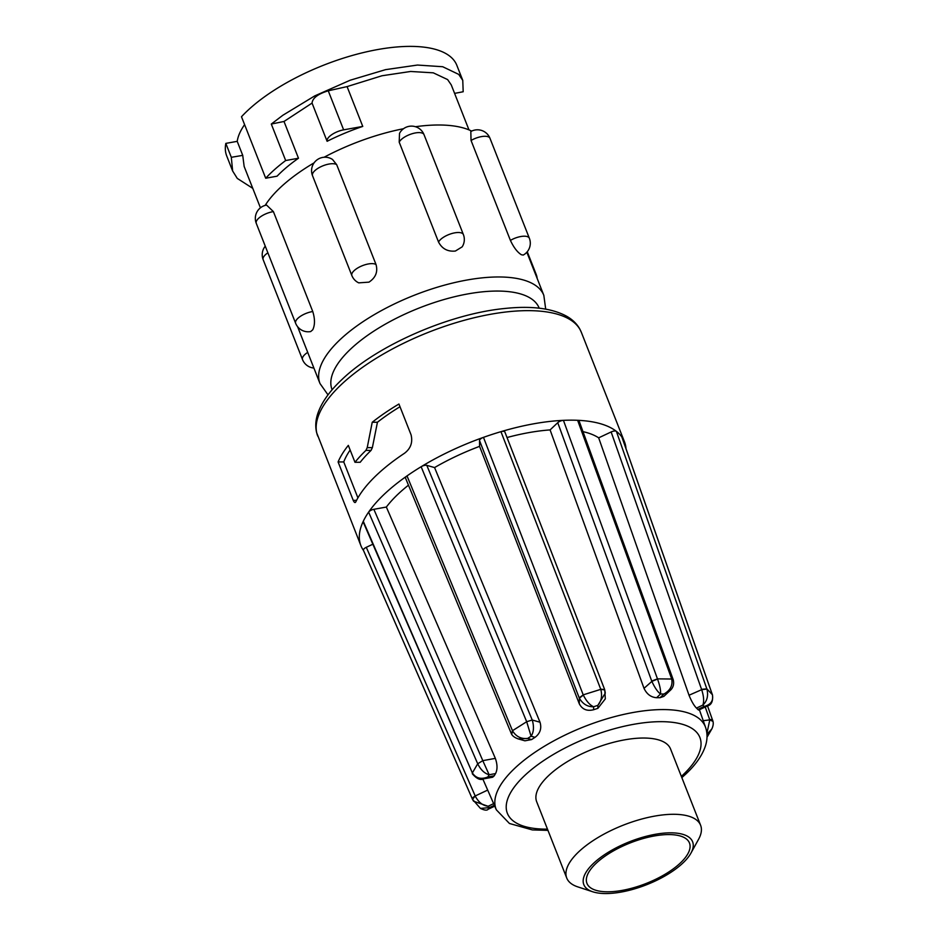 <?xml version="1.0" encoding="UTF-8"?>
<svg xmlns="http://www.w3.org/2000/svg" width="939" height="939" viewBox="0 0 939 939"><rect width="100%" height="100%" fill="white"/><g stroke="black" fill="none" stroke-linecap="round" stroke-linejoin="round"><path stroke-width="1.41" d="M592.779 891.792L577.743 886.862A71.951 28.463 -21.5 0 1 566.733 878.024A71.951 28.463 -21.5 0 1 654.542 816.132A71.951 28.463 -21.5 0 1 700.611 825.287A71.951 28.463 -21.5 0 1 698.581 839.266L690.951 853.117A58.464 23.123 -21.5 0 1 621.254 892.05A58.464 23.123 -21.5 0 1 592.779 891.792A58.464 23.123 -21.5 0 1 594.129 862.777A58.464 23.123 -21.5 0 1 655.176 834.325A58.464 23.123 -21.5 0 1 690.951 853.117M700.611 825.287L670.575 749.029A71.951 28.463 158.5 0 0 624.505 739.873A71.951 28.463 158.5 0 0 536.697 801.777L566.733 878.024M654.19 835.992A55.084 21.785 -21.5 0 1 689.472 842.999A55.084 21.785 -21.5 0 1 622.228 890.383A55.084 21.785 -21.5 0 1 586.957 883.376A55.084 21.785 -21.5 0 1 654.19 835.992M355.024 502.529L355.799 501.884A141.648 56.035 -21.5 0 1 376.926 474.805A141.648 56.035 -21.5 0 1 404.427 453.314C410.719 448.56 412.925 442.375 411.047 434.769L398.934 404.028A141.648 56.035 158.5 0 0 372.231 422.257L367.219 447.633L365.917 450.415A141.648 56.035 158.5 0 0 354.977 462.293L360.212 462.27A134.899 53.359 -21.5 0 1 371.069 450.403L372.372 447.621L377.443 422.245A134.899 53.359 -21.5 0 1 400.002 406.728M408.465 485.181A123.666 48.91 158.5 0 0 398.23 493.984A123.666 48.91 158.5 0 0 386.352 507.048L495.346 758.372L482.799 760.649L477.705 763.783L482.799 760.649L373.863 509.314A4.495 1.784 158.5 0 0 368.628 512.107A141.648 56.035 -21.5 0 1 384.497 494.02A141.648 56.035 -21.5 0 1 407.01 475.92A4.495 1.784 158.5 0 0 405.554 478.139L511.145 733.183C511.966 735.636 514.361 737.549 518.316 738.934L527.659 738.43C521.192 739.146 516.157 736.634 512.565 730.906L511.872 733.688M535.042 737.338L531.075 736.211L527.659 738.43L531.627 739.568A112.926 44.673 158.5 0 1 535.042 737.338C540.171 733.429 541.838 728.394 540.019 722.232L532.237 720.013L526.685 721.715L532.237 720.013L426.811 465.357A4.495 1.784 158.5 0 0 421.13 466.73A141.648 56.035 158.5 0 0 407.01 475.92L512.483 730.706L511.732 733.359M526.603 721.516L421.13 466.73A141.648 56.035 -21.5 0 1 483.468 437.363A4.495 1.784 158.5 0 0 479.524 440.532L479.571 446.365L579.269 703.745L579.363 698.217C582.837 704.074 587.591 706.914 593.612 706.75C589.856 705.119 586.417 701.222 583.295 695.048L579.363 698.217M504.936 432.245A4.495 1.784 158.5 0 0 504.877 431.987A4.495 1.784 158.5 0 0 500.957 431.658A141.648 56.035 158.5 0 0 483.468 437.363L583.213 694.848L579.222 697.877L479.524 440.532M604.751 689.942L605.326 698.851L597.873 708.358L597.85 705.365L605.291 693.111L604.751 689.942L600.784 689.343L500.957 431.658A141.648 56.035 -21.5 0 1 563.435 420.343A141.648 56.035 -21.5 0 1 577.626 420.296A141.648 56.035 -21.5 0 1 616.383 431.353A4.495 1.784 158.5 0 0 611.136 431.963L598.671 437.832L689.026 695.236L701.679 689.672C703.804 696.269 704.191 701.398 702.853 705.083C707.149 701.081 708.499 695.729 706.926 689.062L701.679 689.672M621.982 437.363A4.495 1.784 158.5 0 0 621.947 437.163A4.495 1.784 158.5 0 0 621.853 436.987A141.648 56.035 158.5 0 0 616.383 431.353L706.844 688.85L701.55 689.332L611.136 431.963M712.525 695.142L621.853 436.987A141.648 56.035 -21.5 0 1 624.47 441.811A141.648 56.035 -21.5 0 1 626.008 448.736M495.346 758.372C497.494 764.522 497.553 769.593 495.546 773.583A112.926 44.673 158.5 0 0 494.254 775.802L492.623 777.234L483.526 778.877L487.857 776.964C481.108 779.652 475.944 778.314 472.364 772.938L472.317 773.783C476.695 778.807 480.428 780.497 483.526 778.877M362.759 126.413A111.295 44.027 158.5 0 0 327.112 141.296A13.486 5.341 -21.5 0 1 343.627 129.852L362.759 126.413L347.078 86.599L381.973 75.766L410.636 71.47L433.278 72.831L447.621 79.58L451.248 84.886L468.972 129.887M327.112 141.296L312.053 103.09C312.581 98.032 317.981 93.935 328.251 90.801L347.078 86.599M298.485 158.233A111.295 44.027 158.5 0 0 277.087 176.18L265.702 178.234A123.666 48.91 -21.5 0 1 285.667 160.534L298.485 158.233L284.001 121.471L312.053 103.09M244.586 124.641A111.295 44.027 158.5 0 0 237.215 141.343L225.83 143.385L231.311 157.306L232.637 170.992L237.274 178.41L252.767 188.352M260.432 207.812L244.152 166.461L242.732 155.369L237.215 141.343M310.715 331.526L312.722 329.824C315.046 325.058 315.058 318.967 312.757 311.525L273.402 211.615L266.594 205.101M376.034 264.563A13.486 5.341 -21.5 0 0 375.729 264.375A13.486 5.341 -21.5 0 0 358.639 267.451A13.486 5.341 -21.5 0 0 351.867 275.561A13.486 13.486 0 0 0 358.745 282.862L368.957 282.146C375.659 277.733 378.018 271.876 376.034 264.563L336.678 164.654L332.512 159.466A13.486 13.486 0 0 0 312.511 175.652A13.486 5.341 -21.5 0 1 319.283 167.541A13.486 5.341 -21.5 0 1 336.373 164.466A13.486 5.341 -21.5 0 1 336.678 164.654M438.548 242.062C442.093 248.812 447.703 251.805 455.38 251.042L462.164 246.851A13.486 13.486 0 0 0 463.385 234.574L424.029 134.664A13.486 13.486 0 0 0 399.521 133.373L399.192 142.153L438.548 242.062A13.486 5.341 -21.5 0 1 438.748 241.687A13.486 5.341 -21.5 0 1 454.746 232.849A13.486 5.341 -21.5 0 1 463.385 234.574M510.405 240.384C513.715 247.45 517.366 252.239 521.356 254.727L523.223 255.068A13.486 13.486 0 0 0 529.361 238.26L490.005 138.35A13.486 13.486 0 0 0 470.815 131.542L471.049 140.474L510.405 240.384A13.486 5.341 -21.5 0 1 511.039 240.032A13.486 5.341 -21.5 0 1 528.129 236.957A13.486 5.341 -21.5 0 1 529.361 238.26M324.072 157.259A120.286 47.584 -21.5 0 1 403.512 128.725M265.162 205.406A120.286 47.584 -21.5 0 1 314.096 162.846M332.113 389.779L332.066 389.65A111.295 44.027 -21.5 0 1 467.904 293.907A111.295 44.027 -21.5 0 1 539.162 308.074L539.221 308.192M231.311 157.306L242.732 155.369M285.667 160.534L271.301 124.054L284.001 121.471M454.605 93.384L463.185 91.752L462.763 80.355L458.702 74.381L442.692 66.728L417.468 65.049L385.565 69.65L350.141 80.238L314.729 95.907L282.85 115.262L271.301 124.054M232.637 170.992L226.71 155.933A123.666 48.91 -21.5 0 1 225.83 143.385M265.702 178.234L241.487 116.741A123.666 48.91 -21.5 0 1 363.675 52.49A123.666 48.91 -21.5 0 1 456.824 65.296L462.763 80.355M415.461 126.718A120.286 47.584 -21.5 0 1 471.66 131.108M597.873 708.358A112.926 44.673 158.5 0 0 593.636 709.731C586.992 711.386 582.203 709.391 579.269 703.745M593.636 709.731L593.612 706.75L597.85 705.365C601.418 701.175 602.392 695.834 600.784 689.343L583.213 694.848M512.483 730.706L526.685 721.715L531.075 736.211C533.728 732.291 534.15 727.009 532.366 720.354M531.627 739.568L524.936 740.812L518.316 738.934M495.546 773.583L489.149 774.745L482.928 760.977M494.254 775.802L487.857 776.964L489.149 774.745C484.512 773.478 480.698 769.816 477.705 763.783L472.364 772.938L363.287 521.274A4.495 1.784 158.5 0 0 363.217 522.072L472.27 772.738M487.681 790.086L475.204 795.967L366.292 547.308A4.495 1.784 158.5 0 0 363.44 550.348L472.47 799.242C471.836 798.62 472.74 797.516 475.204 795.967L472.505 799.347L480.463 808.42L489.407 807.622L494.36 805.286M493.632 803.643L488.092 806.261C482.869 805.662 478.62 802.34 475.345 796.295M494.736 806.155L488.069 809.289L489.407 807.622L488.092 806.261L473.596 801.225L472.575 799.465M707.349 736.669L711.891 728.84C713.37 725.565 713.628 722.795 712.689 720.518L712.642 720.401M712.595 721.222L709.79 719.873L706.903 733.406M706.973 734.333L711.891 728.84M703.229 720.706L709.79 719.873M697.794 709.45L704.168 706.445L707.525 705.905L698.663 710.084L697.794 709.45A112.926 44.673 158.5 0 0 696.468 708.088C693.98 705.588 691.491 701.292 689.026 695.236M696.468 708.088L702.853 705.083L704.168 706.445C710.835 704.649 713.57 700.74 712.384 694.696L712.478 694.883C713.135 701.187 711.492 704.86 707.525 705.905L712.607 720.248M598.671 437.832A123.666 48.91 158.5 0 0 582.99 431.647M663.838 696.386L660.035 697.7A112.926 44.673 158.5 0 0 656.607 697.712C651.009 697.325 646.818 694.191 644.013 688.334L651.866 681.397C654.765 687.688 657.664 691.89 660.528 694.015C660.88 690.576 659.882 685.599 657.535 679.061L651.866 681.397M660.035 697.7L663.967 694.003L669.777 690.799C673.157 687.994 674.308 684.32 673.24 679.789L671.714 679.026L657.464 678.862L651.725 681.057L557.754 422.679L550.09 429.909L644.013 688.334M550.09 429.909A123.666 48.91 158.5 0 0 507.025 437.527M479.571 446.365A123.666 48.91 158.5 0 0 434.569 467.575L426.811 465.357M540.019 722.232L434.569 467.575M669.777 690.799L663.85 696.386M656.607 697.712L660.528 694.015L663.967 694.003C670.317 690.376 672.899 685.388 671.714 679.026L673.157 679.636M600.714 689.144L604.634 689.602M386.352 507.048L373.863 509.314M372.818 544.233L366.292 547.308M363.44 550.348A4.495 1.784 158.5 0 0 363.51 550.477L472.364 798.995M705.212 706.997L709.661 719.532C712.208 719.462 713.159 719.955 712.525 721.011M706.844 688.85L712.384 694.696L621.947 437.163M657.464 678.862L563.435 420.343A4.495 1.784 158.5 0 0 557.754 422.679M673.24 679.789L579.117 421.001A4.495 1.784 158.5 0 0 577.626 420.296L671.643 678.827M477.622 763.583L368.628 512.107A141.648 56.035 158.5 0 0 363.287 521.274A141.648 56.035 -21.5 0 0 360.893 545.641L316.654 432.715C315.234 426.881 315.527 420.754 317.546 414.334C321.22 402.948 329.331 391.363 341.878 379.591C377.419 345.247 449.675 313.779 504.736 308.485C531.31 305.668 551.932 308.238 566.616 316.22C572.473 319.542 576.863 323.814 579.809 329.049L581.335 332.3A141.648 56.035 158.5 0 0 480.615 316.267A141.648 56.035 158.5 0 0 341.362 384.509A141.648 56.035 158.5 0 0 317.746 436.13M363.463 550.418A141.648 56.035 -21.5 0 1 360.893 545.641M372.231 422.257L377.443 422.245M355.799 501.884C355.095 503.093 354.238 502.588 353.24 500.37L356.55 500.358M357.912 497.881L343.744 461.929A134.899 53.359 -21.5 0 1 350.141 450.016M354.977 462.293L348.322 445.379A141.648 56.035 158.5 0 0 338.099 461.941L343.744 461.929M338.099 461.941L353.24 500.37M482.822 778.994L496.344 809.817A112.457 44.485 -21.5 0 1 514.83 768.219A112.457 44.485 -21.5 0 1 626.149 713.875A112.457 44.485 -21.5 0 1 705.576 727.396C707.595 733.441 707.501 739.756 705.306 746.329C702.114 755.637 695.611 764.886 685.799 774.041L681.843 777.633M681.362 776.4A103.466 40.929 158.5 0 0 682.653 775.191A103.466 40.929 158.5 0 0 660.622 721.668A103.466 40.929 158.5 0 0 524.608 775.614A103.466 40.929 158.5 0 0 547.472 829.137M310.727 331.549A13.486 13.486 0 0 1 295.621 323.239A13.486 5.341 -21.5 0 1 296.09 320.469A13.486 5.341 -21.5 0 1 312.088 311.642A13.486 5.341 -21.5 0 1 312.757 311.525M295.621 323.239L256.265 223.329A13.486 5.341 -21.5 0 1 256.734 220.559A13.486 5.341 -21.5 0 1 272.733 211.721A13.486 5.341 -21.5 0 1 273.402 211.615M399.192 142.153A13.486 5.341 -21.5 0 1 399.392 141.777A13.486 5.341 -21.5 0 1 415.39 132.939A13.486 5.341 -21.5 0 1 424.029 134.664M471.049 140.474A13.486 5.341 -21.5 0 1 471.683 140.111A13.486 5.341 -21.5 0 1 488.773 137.035A13.486 5.341 -21.5 0 1 490.005 138.35M535.16 273.355A13.486 5.341 -21.5 0 1 536.251 274.575L527.26 251.734M265.268 246.159A13.486 13.486 0 0 0 263.155 259.645L302.511 359.555A13.486 5.341 -21.5 0 1 307.71 352.371M263.155 259.645A13.486 5.341 -21.5 0 1 267.873 252.791M297.581 326.643L319.988 383.535A120.286 47.584 -21.5 0 1 466.8 280.057A120.286 47.584 -21.5 0 1 543.834 295.362L526.838 252.227M343.627 129.852L328.251 90.801M365.917 450.415L371.069 450.403M367.219 447.633L372.372 447.621M624.47 441.811L581.335 332.3M266.594 205.078A13.486 13.486 0 0 0 256.265 223.329M351.867 275.561L312.511 175.652M537.143 278.39A13.486 13.486 0 0 0 536.251 274.575M302.511 359.555A13.486 13.486 0 0 0 313.884 368.053M319.988 383.535L328.016 394.873M545.7 309.131L543.834 295.362M488.069 809.289C487.071 810.65 484.536 810.357 480.463 808.42M496.344 809.817L509.443 823.48L532.354 829.923L547.953 830.369M705.576 727.396L699.391 709.743M504.877 431.987L604.587 689.355"/></g></svg>
